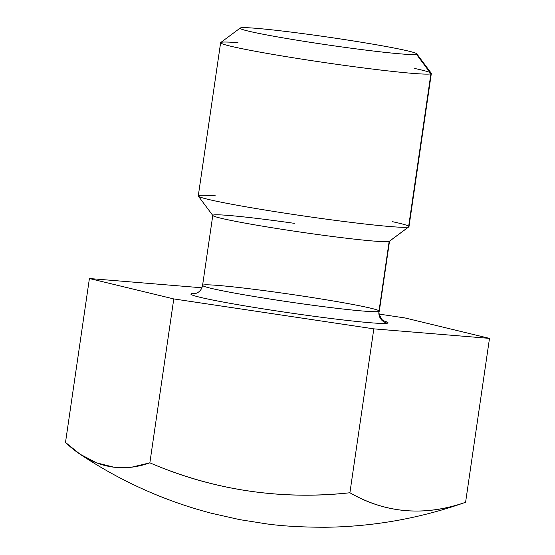 <?xml version="1.0" encoding="UTF-8"?>
<svg xmlns="http://www.w3.org/2000/svg" width="555" height="555" viewBox="0 0 555 555"><rect width="100%" height="100%" fill="white"/><g stroke="black" fill="none" stroke-linecap="round" stroke-linejoin="round"><path stroke-width="0.83" d="M416.763 53.814L431.263 73.232A106.47 4.641 -171.7 0 1 430.909 73.78L416.465 54.272A89.299 3.892 8.3 0 0 416.763 53.814A89.299 3.892 8.3 0 0 330.794 37.511A89.299 3.892 8.3 0 0 240.454 27.937A89.299 3.892 8.3 0 0 320.506 43.866A89.299 3.892 8.3 0 0 416.465 54.272A89.299 3.892 8.3 0 0 336.413 38.344A89.299 3.892 8.3 0 0 240.454 27.937A89.299 3.892 8.3 0 0 240.204 28.055A89.299 3.892 8.3 0 0 322.268 44.129A89.299 3.892 8.3 0 0 416.465 54.272L430.909 73.78A106.47 4.641 -171.7 0 1 318.605 61.688A106.47 4.641 -171.7 0 1 220.751 42.527L240.204 28.055M416.465 54.272A89.299 3.892 -171.7 0 1 277.562 36.907A89.299 3.892 -171.7 0 1 291.34 32.128A89.299 3.892 -171.7 0 1 416.465 54.272L430.909 73.78L408.563 226.974L430.909 73.78A106.47 4.641 8.3 0 0 431.339 73.447L408.986 226.641A106.47 4.641 -171.7 0 1 408.563 226.974A106.47 4.641 -171.7 0 1 298.548 215.222A106.47 4.641 -171.7 0 1 198.274 195.901L220.626 42.707A106.47 4.641 8.3 0 0 320.901 62.028A106.47 4.641 8.3 0 0 430.909 73.78L408.563 226.974L389.159 241.418A89.299 3.892 -171.7 0 1 298.819 231.844A89.299 3.892 -171.7 0 1 212.849 215.541L198.35 196.116A106.47 4.641 8.3 0 0 300.852 215.562A106.47 4.641 8.3 0 0 408.563 226.974A106.47 4.641 8.3 0 0 408.862 226.828L389.409 241.293A89.299 3.892 -171.7 0 1 389.159 241.418L408.563 226.974L389.159 241.418L378.947 311.438A89.299 3.892 -171.7 0 1 286.678 301.58A89.299 3.892 -171.7 0 1 202.575 285.374A89.299 3.892 -171.7 0 1 202.936 285.103M221.05 42.381A106.47 4.641 8.3 0 0 220.626 42.707M198.704 195.575A106.47 4.641 8.3 0 0 198.35 196.116M213.148 215.083A89.299 3.892 8.3 0 0 212.794 215.361A89.299 3.892 -171.7 0 0 293.2 231.012A89.299 3.892 -171.7 0 0 389.52 241.154L379.308 311.161A89.299 3.892 -171.7 0 1 378.947 311.438A89.299 3.892 -171.7 0 1 286.678 301.58A89.299 3.892 -171.7 0 1 202.575 285.374L212.794 215.361A89.299 3.892 8.3 0 0 296.89 231.56A89.299 3.892 8.3 0 0 389.159 241.418M202.575 285.374C201.951 288.704 200.286 291.139 197.573 292.679L196.158 293.317A10.302 10.261 -109.1 0 0 196.165 293.311A10.302 10.261 70.9 0 1 191.295 293.768A99.602 4.343 8.3 0 1 195.735 293.449A99.602 4.343 8.3 0 0 191.295 293.768A10.302 10.261 -109.1 0 0 196.158 293.317A10.302 10.261 70.9 0 1 191.295 293.768A99.602 4.343 8.3 0 0 280.58 311.535A99.602 4.343 8.3 0 0 387.619 323.142A10.302 10.261 70.9 0 1 378.947 311.438A10.302 10.261 -109.1 0 0 387.619 323.142A99.602 4.343 8.3 0 0 383.56 320.852A99.602 4.343 8.3 0 1 387.619 323.142A99.602 4.343 8.3 0 0 383.56 320.852M384.247 321.234L382.27 319.84C379.405 315.58 378.413 312.687 379.308 311.161A89.299 3.892 -171.7 0 1 378.947 311.438A89.299 3.892 -171.7 0 1 240.051 294.074A89.299 3.892 -171.7 0 1 253.829 289.294A89.299 3.892 -171.7 0 1 378.947 311.438A10.302 10.261 -109.1 0 0 387.619 323.142A99.602 4.343 8.3 0 1 280.58 311.535A99.602 4.343 8.3 0 1 191.295 293.768M379.308 314.116L405.136 317.98L379.308 314.116L405.136 317.98L489.496 338.383L373.82 328.858L173.777 298.923L89.41 278.52L201.916 287.788M405.136 317.98L489.496 338.383L465.589 502.282A395.389 168.186 97.1 0 1 464.715 502.587A395.389 168.186 97.1 0 0 465.589 502.282L489.496 338.383L373.82 328.858L173.777 298.923L89.41 278.52L65.504 442.418L89.41 278.52L173.777 298.923L149.864 462.821L173.777 298.923L373.82 328.858L349.907 492.757L373.82 328.858L489.496 338.383L405.136 317.98M89.41 278.52L65.504 442.418A395.389 168.186 -82.9 0 0 149.864 462.821L131.674 467.185L113.831 467.185L96.535 462.828L79.969 454.156L65.504 442.418A395.389 168.186 -82.9 0 0 149.864 462.821A395.389 393.627 -109.1 0 0 349.907 492.757A395.389 225.441 100 0 0 465.589 502.282L465.305 502.379M173.777 298.923L149.864 462.821C214.001 490.245 280.684 500.221 349.907 492.757C385.919 513.375 424.485 516.552 465.589 502.282L489.496 338.383M461.947 503.558L462.44 503.385M320.506 43.866A89.299 3.892 8.3 0 0 416.819 53.995A89.299 3.892 8.3 0 0 336.413 38.344A89.299 3.892 8.3 0 0 240.093 28.215A89.299 3.892 8.3 0 0 320.506 43.866M237.984 42.686A106.47 4.641 8.3 0 0 291.222 57.449A106.47 4.641 8.3 0 0 430.909 73.78A106.47 4.641 8.3 0 0 414.71 68.466M392.364 221.66A106.47 4.641 -171.7 0 1 408.563 226.974A106.47 4.641 -171.7 0 1 268.877 210.643A106.47 4.641 -171.7 0 1 215.631 195.88M195.735 293.449A99.602 4.343 8.3 0 0 269.64 309.87A99.602 4.343 8.3 0 0 387.619 323.142M149.864 462.821A395.389 393.627 -109.1 0 0 349.907 492.757L373.82 328.858M349.907 492.757A395.389 225.441 100 0 0 465.589 502.282M336.413 38.344A89.299 3.892 -171.7 0 1 400.696 53.891A89.299 3.892 -171.7 0 1 248.265 31.08A89.299 3.892 -171.7 0 1 336.413 38.344M389.52 241.154A89.299 3.892 -171.7 0 1 302.857 232.434A89.299 3.892 -171.7 0 1 212.891 215.59A89.299 3.892 -171.7 0 1 294.323 223.332M196.158 293.317L195.173 293.602M79.969 454.156C120.643 481.261 164.419 500.957 211.302 513.229L239.587 519.612L266.504 523.871C282.433 526.098 302.038 527.222 325.327 527.25C372.308 526.702 418.061 518.731 462.599 503.329"/></g></svg>
